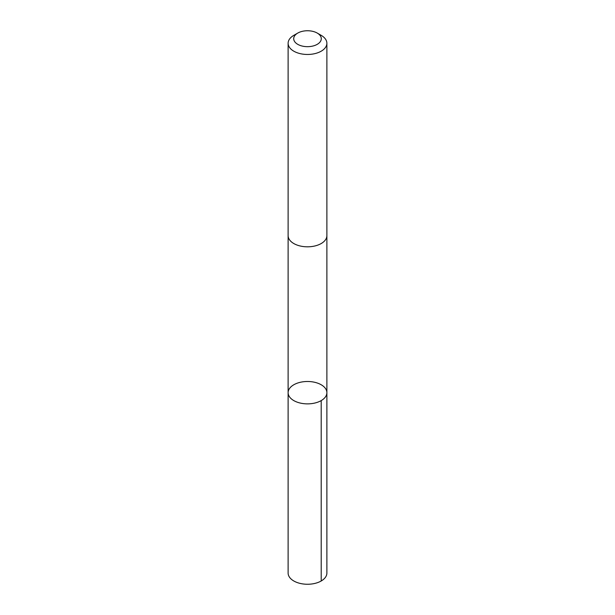<?xml version="1.0" encoding="UTF-8"?>
<svg xmlns="http://www.w3.org/2000/svg" width="615" height="615" viewBox="0 0 615 615"><rect width="100%" height="100%" fill="white"/><g stroke="black" fill="none" stroke-linecap="round" stroke-linejoin="round"><path stroke-width="0.92" d="M306.77 381.5A19.38 11.185 180 0 1 326.88 392.678A19.38 11.185 180 0 1 307.5 403.871A19.38 11.185 180 0 1 288.12 392.678A19.38 11.185 180 0 1 306.77 381.5M288.12 573.072A19.38 11.193 0 0 0 308.23 584.25A19.38 11.193 0 0 0 326.88 573.072L326.88 392.678A19.38 11.185 180 0 1 307.5 403.871A19.38 11.185 180 0 1 288.12 392.678L288.12 573.072M297.752 33.079L293.793 35.363A19.38 11.193 0 0 0 288.12 43.281L288.12 235.63A19.38 11.193 0 0 0 308.23 246.807A19.38 11.193 0 0 0 326.88 235.63L326.88 43.281A19.38 11.193 0 0 0 321.207 35.363L317.248 33.079A13.784 7.957 0 0 0 297.752 33.079A13.784 7.957 0 0 0 294.862 41.897A13.784 7.957 0 0 0 308.023 46.663A13.784 7.957 0 0 0 320.33 41.612A13.784 7.957 0 0 0 317.248 33.079M288.12 43.281A19.38 11.193 0 0 0 308.23 54.458A19.38 11.193 0 0 0 326.88 43.281M321.199 400.588L321.207 580.983M288.12 235.845L288.12 392.678M326.88 235.845L326.88 392.678"/></g></svg>
